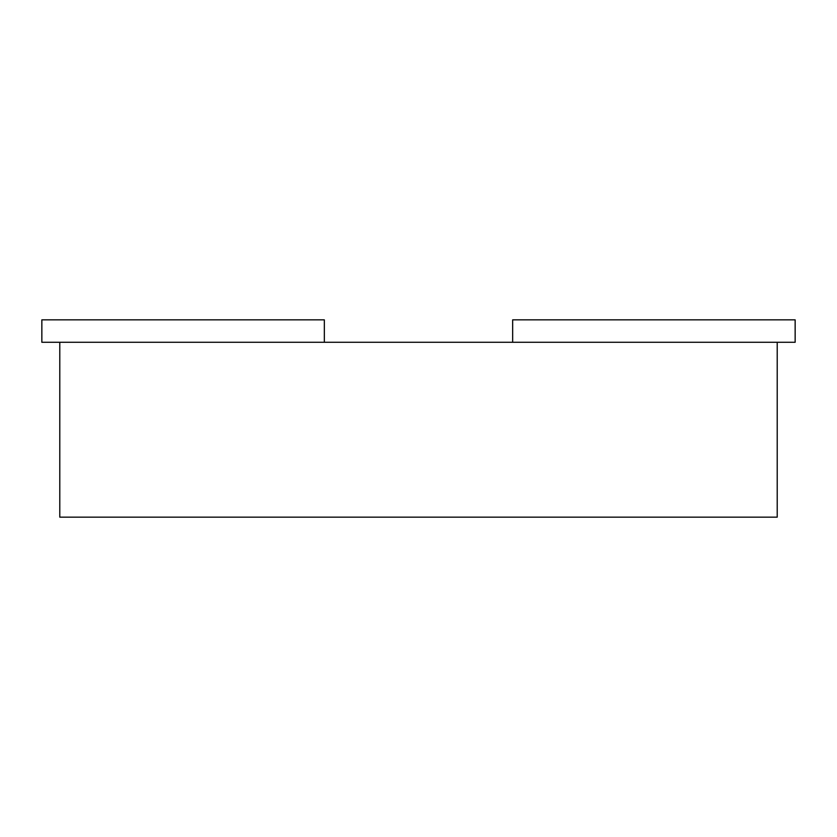 <?xml version="1.0" encoding="UTF-8"?>
<svg xmlns="http://www.w3.org/2000/svg" width="837" height="837" viewBox="0 0 837 837"><rect width="100%" height="100%" fill="white"/><g stroke="black" fill="none" stroke-linecap="round" stroke-linejoin="round"><path stroke-width="1.26" d="M59.783 342.27L59.783 517.151L777.217 517.151L777.217 342.27M324.337 342.27L41.85 342.27L41.85 319.849L324.337 319.849L324.337 342.27L795.15 342.27L795.15 319.849L512.662 319.849L512.662 342.27"/></g></svg>
